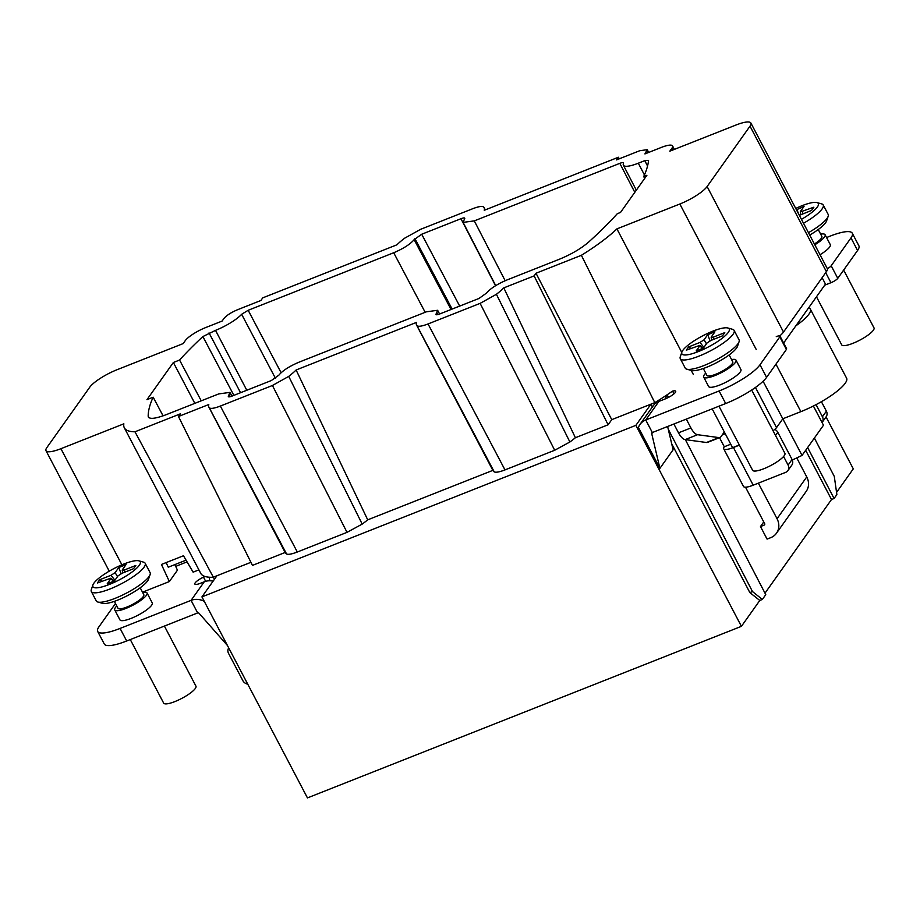 <?xml version="1.0" encoding="UTF-8"?>
<svg xmlns="http://www.w3.org/2000/svg" width="920" height="920" viewBox="0 0 920 920"><rect width="100%" height="100%" fill="white"/><g stroke="black" fill="none" stroke-linecap="round" stroke-linejoin="round"><path stroke-width="1.38" d="M186.07 560.165L168.268 567.203L166.129 562.603M198.904 569.871L193.119 572.159L183.459 555.749L161.437 564.454L169.361 581.555L177.445 570.17L174.857 564.592M214.452 579.266L134.975 431.791A90.471 21.114 152.3 0 1 124.326 427.811A90.471 21.114 152.3 0 1 123.855 423.821L60.927 448.695A24.322 5.681 152.3 0 1 46 450.708A24.322 5.681 152.3 0 1 46.862 447.58L89.769 387.193A24.322 5.681 152.3 0 1 117.035 369.725L183.16 343.585L185.242 340.664A18.239 4.255 152.3 0 1 205.689 327.566L222.111 321.068L223.997 318.423C226.607 315.353 231.15 312.443 237.624 309.695L260.877 300.495L262.763 297.85L396.934 244.8A48.633 11.35 152.3 0 1 404.524 238.268L420.681 229.287L472.604 208.759C478.526 206.482 482.206 205.896 483.621 207A48.633 11.35 152.3 0 1 484.092 207.655A48.633 11.35 152.3 0 1 484.242 210.289L618.412 157.239L619.275 158.803M194.833 403.362L173.374 362.491L146.97 399.648L153.168 397.198A364.791 85.157 -27.7 0 0 148.177 416.231L148.373 417.082M163.081 415.851L153.168 397.198M142.496 592.169L169.361 581.555M826.033 416.944L853.288 468.855L836.556 492.407M807.645 447.546L834.072 498.502L836.866 494.58L834.29 476.41L814.384 438.046M764.991 593.158L831.507 499.514L834.072 498.502M652.395 406.973L650.923 404.167L635.893 425.339L201.928 596.896L307.452 797.904L741.416 626.336L759.793 600.461L762.358 599.449L765.762 594.654L685.342 439.633M805.678 450.305L831.507 499.514M758.356 483.149L777.043 518.731A15.812 13.961 35.4 0 1 776.491 533.197A15.812 13.961 35.4 0 1 770.753 537.659L767.073 539.108L760.483 526.55L763.749 521.939M762.358 599.449L752.491 591.56L749.857 592.606L671.669 443.693M681.766 352.394L616.918 228.884A90.471 21.114 152.3 0 1 581.382 255.3L536.003 273.24L611.754 419.658L654.534 402.741L655.063 403.765M668.254 429.191L752.491 591.56M435.988 314.49L436.229 313.685C435.447 315.031 436.62 315.123 439.748 313.961L479.009 298.448L486.565 293.031C490.486 288.443 497.306 284.073 507.012 279.945L559.475 259.198C571.297 254.322 581.003 248.618 588.616 242.098A364.791 85.157 -27.7 0 0 617.308 213.704L620.517 212.439L646.909 175.271L643.712 176.536A364.791 85.157 -27.7 0 0 648.554 160.367L644.782 160.643L638.319 163.208A24.322 5.681 152.3 0 1 623.38 165.209A24.322 5.681 152.3 0 1 623.53 163.311L623.576 162.874M644.678 178.411L643.712 176.536M654.534 402.741L654.787 402.638A90.471 21.114 -27.7 0 0 672.359 391.218M779.769 335.938A24.322 5.681 -27.7 0 0 783.506 332.062L826.413 271.676A24.322 5.681 -27.7 0 0 827.356 268.709A24.322 5.681 -27.7 0 0 827.275 268.536L750.881 123.027A24.322 5.681 152.3 0 1 750.007 126.166L707.112 186.553A24.322 5.681 152.3 0 1 679.845 204.01L616.918 228.884M824.734 285.165L830.956 282.704A6.083 1.414 -27.7 0 0 837.775 278.346L857.578 250.47A36.478 8.521 -27.7 0 0 858.877 245.766L852.276 233.208A36.478 8.521 152.3 0 1 850.977 237.912L831.185 265.776A6.083 1.414 152.3 0 1 827.356 268.709M852.276 233.208A36.478 8.521 152.3 0 0 829.886 236.221L826.574 237.532M820.019 254.725A18.239 4.255 -27.7 0 0 830.3 244.651L825.079 234.715A18.239 4.255 152.3 0 1 814.798 244.777M618.412 157.239L616.526 159.896L639.768 150.708L647.231 149.695L644.92 153.916L661.353 147.418A18.239 4.255 152.3 0 1 672.543 145.912A18.239 4.255 152.3 0 1 671.899 148.258L669.817 151.179L735.942 125.039A24.322 5.681 152.3 0 1 750.881 123.027M691.231 370.426L693.323 374.405M654.787 402.638L581.382 255.3M201.928 596.896L216.959 575.736L250.93 562.304M569.882 441.991L554.691 450.259L504.988 469.901C499.537 472.006 495.96 472.673 494.258 471.891A48.633 11.35 -27.7 0 1 492.993 470.637L416.587 325.128A48.633 11.35 152.3 0 0 416.978 325.68C418.358 326.83 422.05 326.255 428.041 323.955L480.125 303.37L496.409 294.285L569.882 441.991A48.633 11.35 -27.7 0 0 575.391 437.724L608.108 424.787L611.754 419.658M416.587 325.128A48.633 11.35 152.3 0 1 416.472 322.402L296.113 369.989A48.633 11.35 152.3 0 1 288.719 376.395L272.435 385.48L220.363 406.065C214.36 408.365 210.668 408.94 209.3 407.79A48.633 11.35 152.3 0 1 208.909 407.226L285.303 552.747A48.633 11.35 -27.7 0 0 286.58 553.99C288.282 554.771 291.858 554.116 297.309 552.011L347.012 532.358L362.192 524.101A48.633 11.35 -27.7 0 0 367.712 519.834L492.821 470.373M208.909 407.226A48.633 11.35 152.3 0 1 208.794 404.512L178.468 416.495L252.459 565.397L285.142 552.483M213.336 577.173L216.959 575.736M134.975 431.791L180.355 413.839L178.468 416.495M741.416 626.336L635.893 425.339M749.857 592.606L759.793 600.461M667.621 426.489L673.106 449.765L659.904 468.349L638.422 427.432A15.812 13.961 35.4 0 1 639.986 424.43A15.812 13.961 35.4 0 1 645.736 419.98L719.095 390.977A36.478 8.521 152.3 0 0 759.989 364.78L779.792 336.916A6.083 1.414 152.3 0 0 780.01 336.122L786.6 348.691A6.083 1.414 -27.7 0 1 786.381 349.473L779.792 336.916M659.904 468.349L651.74 433.711A1.219 1.069 -144.6 0 1 652.326 432.538L725.684 403.535A36.478 8.521 -27.7 0 0 766.59 377.349L786.381 349.473M673.992 393.817L672.589 391.138A9.119 2.127 -27.7 0 1 675.682 391.218A9.119 2.127 -27.7 0 1 665.137 398.947L658.927 401.396A15.812 13.961 -144.6 0 0 653.188 405.846L639.986 424.43M808.668 307.786A39.514 9.223 152.3 0 1 810.324 309.085L846.595 378.178A39.514 9.223 -27.7 0 1 845.192 383.272A39.514 9.223 -27.7 0 1 800.883 411.642L782.805 418.796L763.094 381.248M792.304 460L802.033 455.434L782.805 418.796L776.526 427.616A9.729 2.265 -27.7 0 1 773.03 430.686M810.324 309.085A39.514 9.223 152.3 0 1 808.91 314.18A39.514 9.223 152.3 0 1 795.846 325.829M776.273 336.628A6.083 1.414 152.3 0 1 780.01 336.122M703.685 377.085L708.63 386.515A18.239 4.255 -27.7 0 0 719.831 384.997A18.239 4.255 -27.7 0 0 740.933 369.553L735.988 360.134A18.239 4.255 152.3 0 1 714.886 375.578A18.239 4.255 152.3 0 1 703.685 377.085A18.239 4.255 152.3 0 1 705.732 373.129M665.263 398.889A15.812 13.961 35.4 0 1 666.896 395.519L669.127 397.06M667.839 394.323L666.896 395.519M739.335 444.992L732.561 447.672L724.316 431.974L721.004 436.632A12.155 4.945 -111.6 0 1 719.981 437.471A12.155 4.945 -111.6 0 1 718.842 437.598L697.556 434.7L685.147 439.61A12.155 4.945 68.4 0 1 678.511 432.825L673.888 424.016M685.147 439.61L706.445 442.497A12.155 4.945 68.4 0 0 707.583 442.37L719.981 437.471M739.404 445.13L733.424 447.499A15.812 3.691 152.3 0 1 723.718 448.81A15.812 3.691 152.3 0 1 724.281 446.763L719.509 437.655M760.483 526.55L764.163 525.09A1.219 1.069 -144.6 0 0 764.646 523.641L745.51 487.186M724.316 431.974L712.183 408.871M697.556 434.7A12.155 4.945 -111.6 0 1 690.908 427.926L686.285 419.106M783.598 456.481L788.106 465.072A6.083 5.37 35.4 0 1 787.899 470.626L791.856 465.06A6.083 5.37 -144.6 0 0 792.062 459.494L777.779 432.273A6.083 5.37 -144.6 0 0 774.778 429.375M796.755 457.907L806.748 476.928A15.812 13.961 -144.6 0 1 806.196 491.395L776.491 533.197M813.383 406.007L823.481 425.235L802.033 455.434M816.063 404.627L822.422 416.76A6.083 5.37 35.4 0 1 822.216 422.326A6.083 5.37 35.4 0 1 822.066 422.522M822.216 422.326L826.171 416.748A6.083 5.37 -144.6 0 0 826.39 411.183L821.399 401.683M608.108 424.787L534.117 275.897L503.792 287.88A48.633 11.35 152.3 0 1 496.397 294.285M534.117 275.897L536.003 273.24M173.374 362.491L179.572 360.042L201.238 400.832M148.971 417.714L148.177 416.231C148.833 419.485 154.87 418.956 166.29 414.644L218.742 393.909L229.931 392.391L231.932 396.129M436.793 314.743L436.229 313.685L437.621 310.293L426.42 311.799L299.334 362.054C289.536 366.171 282.716 370.541 278.886 375.141L271.331 380.546L232.07 396.072C228.942 397.233 227.769 397.141 228.551 395.796L229.931 392.391M228.298 396.6L228.551 395.796L229.114 396.842M623.53 163.311C623.806 162.322 622.564 162.334 619.827 163.346L474.294 220.88L463.093 222.387L464.772 218.35M464.485 218.994C465.267 217.649 464.094 217.557 460.966 218.718L495.546 285.729M459.666 306.084L421.705 234.243L460.966 218.718M421.705 234.243L414.149 239.648C410.228 244.248 403.409 248.607 393.702 252.747L248.17 310.281L241.638 314.295A24.322 5.681 152.3 0 1 215.521 330.36L202.883 336.559A364.791 85.157 -27.7 0 0 179.572 360.042M296.113 369.989L367.712 519.834M288.73 376.395L362.192 524.101M209.3 407.79L286.58 553.99M416.978 325.68L494.258 471.891M575.391 437.724L503.792 287.88M124.326 427.811L200.721 573.332A90.471 21.114 -27.7 0 0 204.171 576.173A90.471 21.114 -27.7 0 0 213.083 577.277M205.263 576.541L203.481 577.15A9.119 2.127 -27.7 0 0 194.844 584.05A9.119 2.127 -27.7 0 0 200.445 583.291L204.263 581.785A15.812 13.961 -144.6 0 1 213.106 581.164M115.483 603.52L98.992 626.738A36.478 8.521 152.3 0 0 97.681 631.442A36.478 8.521 152.3 0 0 120.083 628.429L191.061 600.369A15.812 13.961 35.4 0 1 204.251 601.335M175.743 566.513A6.083 1.414 152.3 0 1 178.284 565.328L187.059 561.855M114.735 609.937L119.956 619.873A18.239 4.255 -27.7 0 0 131.157 618.366A18.239 4.255 -27.7 0 0 152.26 602.922L147.039 592.974A18.239 4.255 152.3 0 1 125.936 608.419A18.239 4.255 152.3 0 1 114.735 609.937A18.239 4.255 152.3 0 1 116.782 605.969M97.681 631.442L104.282 644.011A36.478 8.521 -27.7 0 0 126.684 640.987L197.65 612.927L191.061 600.369L204.263 581.785M227.435 645.495A6.083 2.748 52.1 0 1 227.355 645.403L199.065 613.306A1.219 1.069 -144.6 0 0 197.65 612.927M205.666 581.313L203.481 577.15L204.171 576.173M130.284 639.561L163.656 703.098A18.239 4.255 -27.7 0 0 174.846 701.592A18.239 4.255 -27.7 0 0 195.948 686.147L164.404 626.071M247.721 684.135A6.083 5.37 35.4 0 1 242.845 680.639L228.562 653.418A6.083 5.37 35.4 0 1 228.712 647.933M142.612 592.411A18.239 4.255 152.3 0 1 147.039 592.974M114.356 601.358L117.967 608.235A14.593 3.404 -27.7 0 0 129.662 605.855A14.593 3.404 -27.7 0 0 143.278 596.551A14.593 3.404 -27.7 0 0 143.807 594.676L140.196 587.788M91.333 591.502L96.278 600.932A30.394 7.095 -27.7 0 0 97.853 602.025L102.545 603.336A26.749 6.244 -27.7 0 0 125.499 596.62A26.749 6.244 -27.7 0 0 147.568 580.957A26.749 6.244 -27.7 0 0 148.523 579.197L150.109 574.586A30.394 7.095 -27.7 0 0 150.109 572.665L145.153 563.247A30.394 7.095 152.3 0 1 144.072 567.168A30.394 7.095 152.3 0 1 115.713 586.534A30.394 7.095 152.3 0 1 91.333 591.502A30.394 7.095 152.3 0 1 91.321 589.582L92.909 584.982A26.749 6.244 152.3 0 1 93.863 583.222A26.749 6.244 152.3 0 1 115.931 567.559A26.749 6.244 152.3 0 1 138.885 560.832A26.749 6.244 152.3 0 1 139.322 565.248A26.749 6.244 152.3 0 1 111.504 583.567A26.749 6.244 152.3 0 1 92.909 584.982M97.853 602.025A30.394 7.095 -27.7 0 0 123.935 594.389A30.394 7.095 -27.7 0 0 149.017 576.587A30.394 7.095 -27.7 0 0 150.109 574.586M138.885 560.832L143.577 562.154A30.394 7.095 152.3 0 1 145.153 563.247M110.917 578.162L97.359 583.015L99.67 579.761L111.032 575.264L114.919 580.255M124.775 572.171L124.465 569.952L135.826 565.466L133.526 568.709L122.153 573.206L118.07 575.828L114.436 580.934L107.203 583.797L110.837 578.68L113.528 581.29M124.465 569.952L122.21 570.204M117.495 576.633L115.126 572.642L118.749 567.536L125.982 564.673L122.36 569.79M115.126 572.642L111.032 575.264M101.879 581.221L99.67 579.761M121.129 573.666L118.749 567.536M822.123 277.702L825.481 284.108L783.633 343.022M816.477 296.792L841.696 344.839A18.239 4.255 -27.7 0 0 852.897 343.332A18.239 4.255 -27.7 0 0 874 327.876L843.651 270.077M723.718 448.81L743.509 486.496A15.812 3.691 -27.7 0 0 753.216 485.185L785.692 472.339A6.083 5.37 35.4 0 0 787.899 470.626M730.744 444.21L724.281 446.763M731.561 359.57A18.239 4.255 152.3 0 1 735.988 360.134M703.306 368.517L706.917 375.394A14.593 3.404 -27.7 0 0 718.623 373.014A14.593 3.404 -27.7 0 0 732.228 363.71A14.593 3.404 -27.7 0 0 732.757 361.824L729.146 354.947M680.282 358.662L685.227 368.092A30.394 7.095 -27.7 0 0 686.803 369.184L691.495 370.495A26.749 6.244 -27.7 0 0 714.449 363.768A26.749 6.244 -27.7 0 0 736.518 348.105A26.749 6.244 -27.7 0 0 737.483 346.357L739.059 341.745A30.394 7.095 -27.7 0 0 739.059 339.825L734.114 330.406A30.394 7.095 152.3 0 1 733.021 334.316A30.394 7.095 152.3 0 1 704.662 353.694A30.394 7.095 152.3 0 1 680.282 358.662A30.394 7.095 152.3 0 1 680.271 356.741L681.858 352.141A26.749 6.244 152.3 0 1 682.812 350.382A26.749 6.244 152.3 0 1 704.881 334.719A26.749 6.244 152.3 0 1 727.835 327.991A26.749 6.244 152.3 0 1 728.272 332.407A26.749 6.244 152.3 0 1 700.453 350.716A26.749 6.244 152.3 0 1 681.858 352.141M686.803 369.184A30.394 7.095 -27.7 0 0 712.885 361.537A30.394 7.095 -27.7 0 0 737.966 343.747A30.394 7.095 -27.7 0 0 739.059 341.745M727.835 327.991L732.527 329.303A30.394 7.095 152.3 0 1 734.114 330.406M702.88 348.289L699.901 345.345L686.308 350.163L688.62 346.921L699.982 342.424L703.869 347.403M713.724 339.33L713.414 337.111L724.776 332.615L722.476 335.869L711.102 340.365L707.02 342.987L703.386 348.093L696.152 350.957L699.786 345.839L702.489 348.45M713.414 337.111L711.16 337.364M706.445 343.792L704.076 339.802L707.698 334.696L714.932 331.832L711.309 336.938M704.076 339.802L699.982 342.424M690.828 348.381L688.62 346.921M710.079 340.825L707.698 334.696M718.969 406.191L752.606 470.258A18.239 4.255 -27.7 0 0 763.795 468.751A18.239 4.255 -27.7 0 0 784.898 453.307L751.674 390.022M820.663 234.14A18.239 4.255 152.3 0 1 825.079 234.715M814.384 243.995A14.593 3.404 -27.7 0 0 821.33 238.291A14.593 3.404 -27.7 0 0 821.859 236.405L818.236 229.528M809.692 235.06A26.749 6.244 -27.7 0 0 825.619 222.686A26.749 6.244 -27.7 0 0 826.574 220.927L828.161 216.327A30.394 7.095 -27.7 0 0 828.161 214.406L823.204 204.976A30.394 7.095 152.3 0 1 822.123 208.897A30.394 7.095 152.3 0 1 803.505 223.261M808.45 232.679A30.394 7.095 -27.7 0 0 827.068 218.316A30.394 7.095 -27.7 0 0 828.161 216.327M795.731 208.449A26.749 6.244 152.3 0 1 816.937 202.572L821.629 203.883A30.394 7.095 152.3 0 1 823.204 204.976M816.937 202.572A26.749 6.244 152.3 0 1 817.374 206.988A26.749 6.244 152.3 0 1 801.446 219.351M799.331 215.326L811.567 210.45L813.878 207.195L800.262 211.933M796.432 209.794L804.034 206.413L800.411 211.519M798.617 213.958L796.8 209.277M802.827 213.911L802.516 211.692M830.956 282.704L825.7 272.676M831.185 265.776L837.775 278.346M826.413 271.676L750.007 126.166M707.112 186.553L783.506 332.062M756.24 349.519L679.845 204.01M652.659 432.4L651.74 433.711M658.927 401.396L645.736 419.98L652.326 432.538M755.446 387.458L776.526 427.616M759.989 364.78L766.59 377.349M725.684 403.535L719.095 390.977M777.779 432.273L775.525 435.447M777.043 518.731L806.748 476.928M672.819 150.006L671.899 148.258M272.435 385.48L347.012 532.358M297.309 552.011L220.363 406.065M504.988 469.901L428.041 323.955M480.125 303.37L554.691 450.259M60.927 448.695L121.9 564.822M209.679 580.784L209.403 577.231M120.083 628.429L126.684 640.987M202.883 336.559L233.864 395.358M240.557 392.713L209.047 332.913M246.79 390.252L215.521 330.36M241.638 314.295L275.505 378.407M281.117 372.738L248.17 310.281M229.287 394.749L230.31 396.669M436.977 312.639L438 314.559M638.319 163.208L644.437 174.927M619.827 163.346L634.8 192.314M505.16 280.703L474.294 220.88M414.897 238.602L452.122 309.074M451.053 309.499L414.149 239.648M393.702 252.747L425.166 312.294M644.782 160.643L647.553 166.002M646.806 151.26L647.634 152.835M800.883 411.642L775.951 364.159M857.578 250.47L850.977 237.912M764.163 525.09L764.784 524.216M733.424 447.499L753.216 485.185M725.247 433.745L722.2 434.953M706.445 442.497L718.842 437.598M678.511 432.825L690.908 427.926M788.106 465.072L792.062 459.494M822.422 416.76L826.39 411.183M667 395.381L667.667 394.438M672.543 145.912L674.371 149.385M109.238 571.17L46 450.708M437.621 310.281L439.61 314.019M623.38 165.209L636.318 190.175M463.082 222.364L495.719 285.614M485.265 209.875L484.092 207.655M647.22 149.672L648.692 152.421M122.762 572.964L122.222 570.239M113.93 581.141L110.952 578.197M711.712 340.124L711.171 337.398M800.814 214.705L800.273 211.98"/></g></svg>
